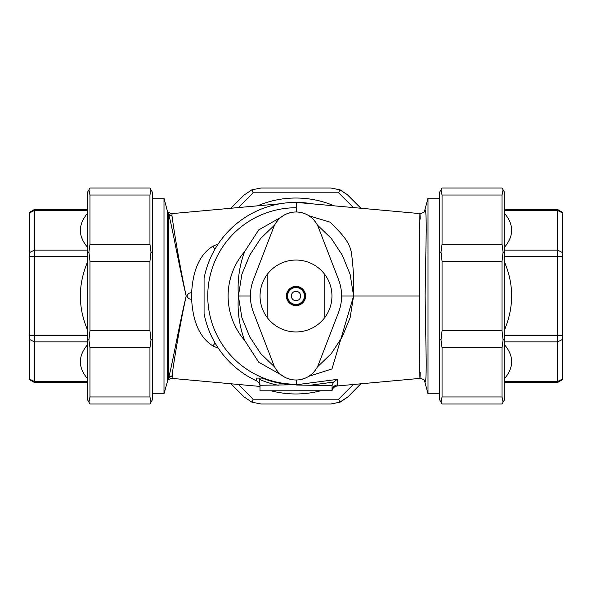 <?xml version="1.0" encoding="UTF-8"?>
<svg xmlns="http://www.w3.org/2000/svg" width="592" height="592" viewBox="0 0 592 592"><rect width="100%" height="100%" fill="white"/><g stroke="black" fill="none" stroke-linecap="round" stroke-linejoin="round"><path stroke-width="0.89" d="M320.553 390.801A97.969 97.969 90 0 1 271.099 390.801M259.999 387.183A97.969 97.969 90 0 1 257.653 386.228M257.653 205.772A97.969 97.969 90 0 1 333.918 205.735M296 291.323A4.677 4.677 0 0 1 300.677 296A4.677 4.677 0 0 1 296 300.677A4.677 4.677 0 0 1 291.323 296A4.677 4.677 0 0 1 296 291.323M296 287.601A8.399 8.399 0 0 1 304.399 296A8.399 8.399 0 0 1 296 304.399A8.399 8.399 0 0 1 287.601 296A8.399 8.399 0 0 1 296 287.601M305.272 296A9.272 9.272 0 0 1 296 305.272A9.272 9.272 0 0 1 286.728 296A9.272 9.272 0 0 1 296 286.728A9.272 9.272 0 0 1 305.272 296M296 286.402A9.598 9.598 0 0 1 305.598 296A9.598 9.598 0 0 1 296 305.598A9.598 9.598 0 0 1 286.402 296A9.598 9.598 0 0 1 296 286.402M324.801 317.519A35.949 35.949 0 0 1 267.199 317.519L267.199 274.481A35.949 35.949 0 0 1 324.801 274.481L324.801 317.519A35.949 35.949 0 0 0 324.801 274.481M504.798 345.114C509.261 350.442 511.569 355.97 511.74 361.697C511.562 367.454 509.246 372.982 504.798 378.288M149.946 187.997L89.969 187.997L149.946 187.997L152.721 192.8L152.721 399.2L149.946 404.003L89.969 404.003L88.918 402.175L89.969 396.973L149.946 396.973L149.946 347.763L89.969 347.763L89.969 396.973M360.957 208.118L347.867 195.027L339.86 189.825L330.684 187.997L261.094 187.997L251.903 189.825L244.126 195.027L231.028 208.125M290.48 379.354L287.061 378.273M283.797 376.667L280.956 374.699M278.255 372.161L276.087 369.393M296 379.997A23.998 23.998 0 0 1 273.608 364.642L253.457 312.413A45.599 45.599 0 0 1 253.457 279.587L273.608 227.358A23.998 23.998 0 0 1 318.392 227.358L338.543 279.587A45.599 45.599 0 0 1 338.543 312.413L318.392 364.642A23.998 23.998 0 0 1 296 379.997M339.593 282.613L340.171 284.678M340.652 286.735L340.992 288.563M341.288 290.642L341.599 296L353.602 296C354.053 282.377 353.439 268.872 351.766 255.492C350.619 241.151 339.164 231.568 330.225 222.222L308.772 215.68M250.712 301.358L250.401 296L238.398 296L241.884 274.288L249.817 255.004L260.732 238.391L274.681 224.982M317.319 224.982L331.268 238.391L342.183 255.004L350.116 274.288L353.602 296L350.116 317.712L342.183 336.996L331.276 353.609L317.319 367.018M250.512 292.781L250.712 290.642M251.008 288.563L251.348 286.735M251.829 284.678L252.407 282.613M276.087 222.607L278.255 219.839M280.956 217.301L283.797 215.333M287.061 213.727L290.48 212.646M301.52 212.646L304.939 213.727M308.203 215.333L311.044 217.301M313.745 219.839L315.913 222.607M281.156 374.862L258.756 362.23L244.607 340.348C239.323 326.074 237.259 311.288 238.398 296C237.266 280.564 239.353 265.764 244.644 251.607L258.704 229.911L281.045 217.227M171.939 376.534A4.803 4.692 8.9 0 0 167.617 379.99L167.617 212.003L163.999 198.202L163.999 393.798L168.461 377.851C171.221 370.318 178.185 329.648 186.177 296C178.199 262.197 171.295 221.66 168.461 214.134L167.617 212.003A4.803 4.699 171.1 0 0 171.939 215.451L172.457 219.107C173.981 230.495 179.65 265.815 186.184 296C179.702 325.741 173.989 361.039 172.487 372.575L172.057 378.399L259.999 386.435M152.721 393.798L163.999 393.798M152.721 198.202L163.999 198.202M424.627 210.782C425.715 207.259 426.247 214.067 426.225 231.213L425.115 295.948L426.203 360.661C426.24 377.903 425.715 384.763 424.634 381.226L428.001 393.798L428.001 198.202L424.634 210.774C424.923 211.877 423.361 212.824 419.943 213.608L296.437 202.405A93.603 93.603 0 0 0 296 202.397A93.603 93.603 0 0 0 295.563 202.397M439.279 198.202L428.001 198.202M439.279 393.798L428.001 393.798M296.451 207.755C296.37 200.621 296.429 200.629 296.614 207.755L296.644 212.01M296.614 207.755A88.245 88.245 0 0 0 207.755 296A88.245 88.245 0 0 0 296.614 384.245L296.599 384.726L337.255 379.383L337.418 384.911C337.336 386.317 337.366 386.317 337.499 384.896M222.118 344.263A88.245 88.245 0 0 0 296 384.245M186.917 296C188.019 298.442 189.558 299.456 191.542 299.034L191.542 292.959C189.544 292.537 188.004 293.558 186.917 296L186.184 296M218.352 348.266L213.046 346.024C199.682 337.677 192.511 321.426 191.542 297.258M262.308 378.088L258.896 378.088L262.308 378.088A88.733 88.733 0 0 0 296.599 384.733L259.999 385.266L259.999 390.801L332.001 390.75M256.58 378.088L258.896 378.088L259.54 379.391L259.999 385.266M296 207.755A88.245 88.245 0 0 0 222.015 247.9M204.077 278.373L204.077 313.649A93.603 93.603 0 0 0 256.528 380.871L256.528 378.088M420.194 372.516C419.965 381.011 419.846 380.36 419.832 370.548C419.365 356.044 419.61 324.327 419.506 296C419.602 267.747 419.373 236.489 419.839 221.771C419.846 211.781 419.965 210.907 420.187 219.158M308.772 376.32L331.979 368.934L353.602 296L419.506 296M296.659 379.99L296.614 384.245M191.542 292.959L191.542 294.742C192.526 270.603 199.652 254.412 212.928 246.168L218.182 243.993M215.066 248.988A6.001 4.477 56.3 0 1 212.928 246.168M215.177 343.212A6.001 4.455 -56.3 0 0 213.046 346.024M279.868 203.803L172.057 213.608L171.939 215.451M171.983 216.087A4.803 4.64 160.7 0 1 168.461 214.134L168.461 377.851A4.803 4.64 -160.9 0 1 171.983 375.898M274.681 367.018L260.724 353.609L249.817 336.996L241.884 317.712L238.398 296M341.599 296L341.288 301.358M340.992 303.437L340.652 305.265M340.171 307.322L339.593 309.387M315.913 369.393L313.745 372.161M311.044 374.699L308.203 376.667M304.939 378.273L301.52 379.354M252.407 309.387L251.829 307.322M251.348 305.265L251.008 303.437M279.787 382.743L279.254 382.669M279.113 209.353L279.668 209.279M337.418 384.911A6.001 5.92 0 0 0 332.001 390.801L332.097 385.266L333.555 382.084L310.045 385.266L296.622 385.029M332.097 385.266L310.045 385.266M337.255 379.383L333.555 382.084M353.269 207.444L338.624 192.8L253.132 192.8L238.465 207.466M238.458 384.526L253.132 399.2L338.624 399.2L353.269 384.556M330.684 187.997L340.082 189.825L347.867 195.027M253.132 399.2L251.903 402.175L244.126 396.973L231.028 383.875M360.728 383.897L347.867 396.973L340.082 402.175L330.898 404.003L261.094 404.003L251.903 402.175M347.867 396.973L360.965 383.875M347.652 195.027L360.72 208.103M330.684 404.003L339.86 402.175L338.624 399.2M339.86 402.175L347.652 396.973M338.624 192.8L339.86 189.825M253.132 192.8L251.903 189.825M88.918 402.175L87.202 399.2L87.202 192.8L89.969 187.997M149.946 244.237L149.946 195.027L89.969 195.027L89.969 244.237L149.946 244.237L151.004 252.022L152.721 253.25M149.946 330.795L149.946 261.205L89.969 261.205L89.969 330.795L149.946 330.795L151.004 339.978L152.721 338.75M151.004 339.978L149.946 347.763M149.946 396.973L151.004 402.175M151.004 252.022L149.946 261.205M151.004 189.825L149.946 195.027M89.969 347.763L88.918 339.978L89.969 330.795M87.202 338.75L88.918 339.978M89.969 261.205L88.918 252.022L89.969 244.237M87.202 253.25L88.918 252.022M89.969 195.027L88.918 189.825M87.202 209.516L34.403 209.516L34.403 382.484L87.202 382.484M87.202 246.886C78.085 235.927 78.085 224.871 87.202 213.712M87.202 329.174C78.077 307.085 78.077 284.967 87.202 262.826M87.202 378.288C78.085 367.329 78.085 356.273 87.202 345.114M34.403 382.484L29.6 379.716L29.6 212.284L34.403 209.516M502.031 396.973L502.031 347.763L442.054 347.763L442.054 396.973L502.031 396.973L503.082 402.175L502.031 404.003L442.054 404.003L439.279 399.2L439.279 192.8L442.054 187.997L502.031 187.997L442.054 187.997M502.031 187.997L504.798 192.8L504.798 399.2L503.082 402.175M442.054 261.205L442.054 330.795L502.031 330.795L502.031 261.205L442.054 261.205L440.996 252.022L442.054 244.237L502.031 244.237L502.031 195.027L442.054 195.027L442.054 244.237M440.996 402.175L442.054 396.973M442.054 347.763L440.996 339.978L442.054 330.795M439.279 338.75L440.996 339.978M439.279 253.25L440.996 252.022M442.054 195.027L440.996 189.825M502.031 330.795L503.082 339.978L504.798 338.75M503.082 339.978L502.031 347.763M502.031 244.237L503.082 252.022L504.798 253.25M503.082 252.022L502.031 261.205M503.082 189.825L502.031 195.027M504.798 382.484L557.597 382.484L557.597 209.516L504.798 209.516M504.798 213.712C513.915 224.671 513.915 235.727 504.798 246.886M504.798 262.826C513.915 284.737 513.915 306.856 504.798 329.174M557.597 209.516L562.4 212.284L562.4 379.716L557.597 382.484M267.199 317.519A35.949 35.949 0 0 1 267.199 274.481M296 304.725A8.725 8.725 0 0 1 287.275 296A8.725 8.725 0 0 1 296 287.275A8.725 8.725 0 0 1 304.725 296A8.725 8.725 0 0 1 296 304.725M305.598 296A9.598 9.598 0 0 1 296 305.598A9.598 9.598 0 0 1 286.402 296M244.644 251.607A67.88 67.88 0 0 0 244.607 340.348M278.277 385.266A91.013 91.013 0 0 1 259.54 379.391M87.202 210.478L34.403 210.478L29.6 212.876M29.6 252.525L34.403 250.12L87.202 250.12M87.202 256.358L29.6 256.358M29.6 335.642L87.202 335.642M87.202 341.88L34.403 341.88L29.6 339.475M29.6 379.124L34.403 381.522L87.202 381.522M504.798 250.12L557.597 250.12L562.4 252.525M562.4 212.876L557.597 210.478L504.798 210.478M504.798 381.522L557.597 381.522L562.4 379.124M562.4 339.475L557.597 341.88L504.798 341.88M504.798 335.642L562.4 335.642M562.4 256.358L504.798 256.358M273.408 227.876L273.726 227.069M318.592 227.876L318.274 227.069M312.132 203.803A93.603 93.603 0 0 0 296.437 202.397M296 202.397A93.603 93.603 0 0 0 204.07 278.381M424.634 381.226L424.634 381.233C425.152 380.242 423.591 379.294 419.943 378.392L337.359 385.962C334.502 386.384 332.711 387.997 332.001 390.801M172.057 378.399C168.668 379.124 167.099 380.071 167.366 381.233L167.366 381.226M167.373 210.782L167.366 210.774C167.055 211.84 168.616 212.787 172.057 213.601L172.057 213.601M318.6 364.095L318.281 364.916M273.4 364.095L273.719 364.916M256.528 380.871C258.741 382.01 259.895 383.823 259.999 386.31"/></g></svg>

